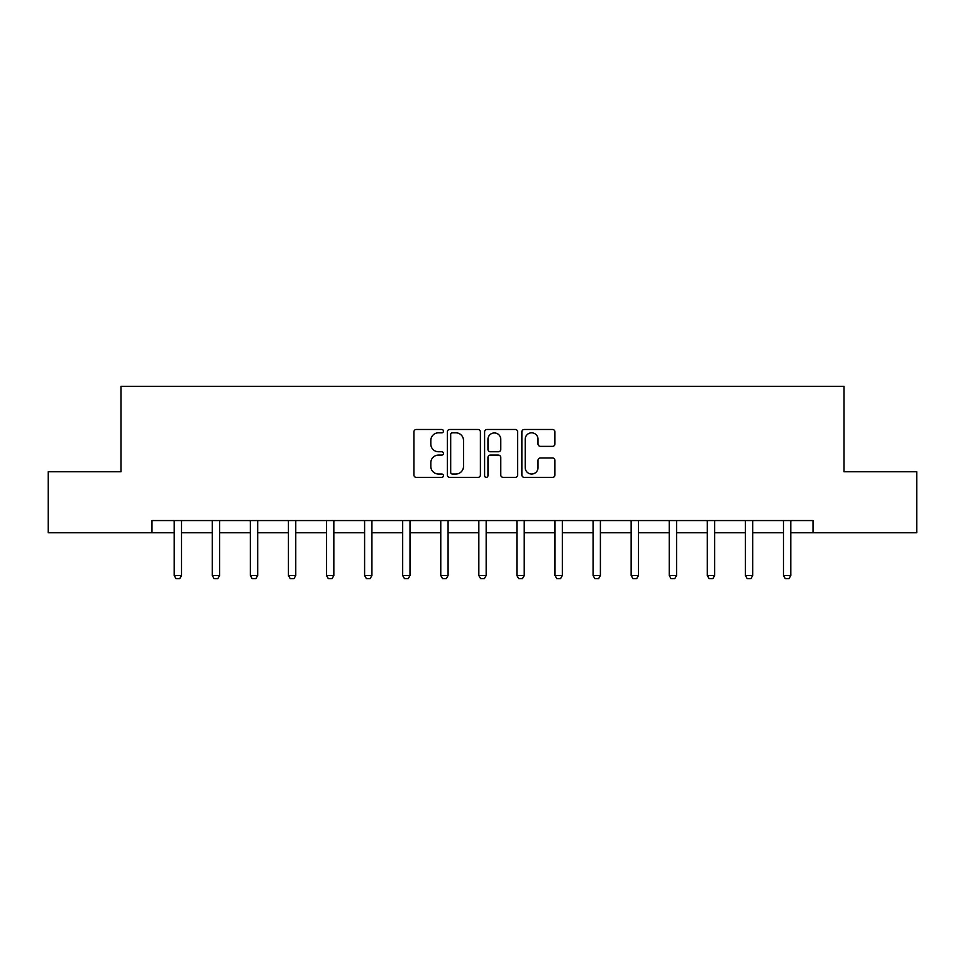 <?xml version="1.0" encoding="UTF-8"?>
<svg xmlns="http://www.w3.org/2000/svg" width="965" height="965" viewBox="0 0 965 965"><rect width="100%" height="100%" fill="white"/><g stroke="black" fill="none" stroke-linecap="round" stroke-linejoin="round"><path stroke-width="1.45" d="M443.442 431.15A1.677 1.677 0 0 0 441.765 429.473L416.313 429.473A2.4 2.4 0 0 0 413.913 431.862L413.913 474.997A2.4 2.4 0 0 0 416.313 477.385L441.765 477.385A1.677 1.677 0 0 0 443.442 475.709A1.677 1.677 0 0 0 441.765 474.032L438.472 474.032A7.672 7.672 0 0 1 430.812 466.36L430.812 462.778A7.672 7.672 0 0 1 438.472 455.106L441.765 455.106A1.677 1.677 0 0 0 443.442 453.429A1.677 1.677 0 0 0 441.765 451.753L438.472 451.753A7.672 7.672 0 0 1 430.812 444.081L430.812 440.486A7.672 7.672 0 0 1 438.472 432.827L441.765 432.827A1.677 1.677 0 0 0 443.442 431.15M552.523 446.361A2.4 2.4 0 0 0 554.923 443.96L554.923 431.862A2.4 2.4 0 0 0 552.523 429.473L524.248 429.473A2.4 2.4 0 0 0 521.86 431.862L521.86 474.997A2.4 2.4 0 0 0 524.248 477.385L552.523 477.385A2.4 2.4 0 0 0 554.923 474.997L554.923 460.377A2.4 2.4 0 0 0 552.523 457.977L540.424 457.977A2.4 2.4 0 0 0 538.024 460.377L538.024 467.627A6.405 6.405 0 0 1 531.619 474.032A6.405 6.405 0 0 1 525.213 467.627L525.213 439.232A6.405 6.405 0 0 1 531.619 432.827A6.405 6.405 0 0 1 538.024 439.232L538.024 443.96A2.4 2.4 0 0 0 540.424 446.361L552.523 446.361M151.988 532.764L48.25 532.764L48.25 471.74L120.987 471.74L120.987 386.302L844.013 386.302L844.013 471.74L916.75 471.74L916.75 532.764L813.013 532.764L813.013 520.557L151.988 520.557L151.988 532.764L174.207 532.764M480.401 431.862A2.4 2.4 0 0 0 478.013 429.473L449.738 429.473A2.4 2.4 0 0 0 447.338 431.862L447.338 474.997A2.4 2.4 0 0 0 449.738 477.385L478.013 477.385A2.4 2.4 0 0 0 480.401 474.997L480.401 431.862M486.987 429.473L515.262 429.473A2.4 2.4 0 0 1 517.662 431.862L517.662 474.997A2.4 2.4 0 0 1 515.262 477.385L503.163 477.385A2.4 2.4 0 0 1 500.775 474.997L500.775 457.506A2.4 2.4 0 0 0 498.374 455.106L490.353 455.106A2.4 2.4 0 0 0 487.952 457.506L487.952 475.709A1.677 1.677 0 0 1 486.276 477.385A1.677 1.677 0 0 1 484.599 475.709L484.599 431.862A2.4 2.4 0 0 1 486.987 429.473M181.529 532.764L212.288 532.764M219.61 532.764L250.357 532.764M257.691 532.764L288.439 532.764M295.76 532.764L326.52 532.764M333.842 532.764L364.601 532.764M371.923 532.764L402.682 532.764M410.004 532.764L440.764 532.764M448.086 532.764L478.833 532.764M486.167 532.764L516.914 532.764M524.236 532.764L554.996 532.764M562.318 532.764L593.077 532.764M600.399 532.764L631.158 532.764M638.48 532.764L669.24 532.764M676.562 532.764L707.309 532.764M714.643 532.764L745.39 532.764M752.712 532.764L783.471 532.764M790.793 532.764L813.013 532.764M452.368 432.827A1.677 1.677 0 0 0 450.691 434.503L450.691 472.355A1.677 1.677 0 0 0 452.368 474.032L455.842 474.032A7.672 7.672 0 0 0 463.514 466.36L463.514 440.486A7.672 7.672 0 0 0 455.842 432.827L452.368 432.827M500.775 439.352A6.405 6.405 0 0 0 494.357 432.947A6.405 6.405 0 0 0 487.952 439.352L487.952 449.352A2.4 2.4 0 0 0 490.353 451.753L498.374 451.753A2.4 2.4 0 0 0 500.775 449.352L500.775 439.352M181.806 520.557L181.637 521.088A2.437 2.437 0 0 0 181.529 521.824L181.529 575.526L179.695 578.698L176.04 578.698L174.207 575.526L174.207 521.824A2.437 2.437 0 0 0 174.086 521.088L173.917 520.557M174.207 575.526L181.529 575.526M219.887 520.557L219.718 521.088A2.437 2.437 0 0 0 219.61 521.824L219.61 575.526L217.776 578.698L214.109 578.698L212.288 575.526L212.288 521.824A2.437 2.437 0 0 0 212.167 521.088L211.998 520.557M212.288 575.526L219.61 575.526M257.969 520.557L257.8 521.088A2.437 2.437 0 0 0 257.691 521.824L257.691 575.526L255.858 578.698L252.191 578.698L250.357 575.526L250.357 521.824A2.437 2.437 0 0 0 250.249 521.088L250.08 520.557M250.357 575.526L257.691 575.526M296.05 520.557L295.881 521.088A2.437 2.437 0 0 0 295.76 521.824L295.76 575.526L293.939 578.698L290.272 578.698L288.439 575.526L288.439 521.824A2.437 2.437 0 0 0 288.33 521.088L288.161 520.557M288.439 575.526L295.76 575.526M334.131 520.557L333.962 521.088A2.437 2.437 0 0 0 333.842 521.824L333.842 575.526L332.008 578.698L328.353 578.698L326.52 575.526L326.52 521.824A2.437 2.437 0 0 0 326.411 521.088L326.242 520.557M326.52 575.526L333.842 575.526M372.213 520.557L372.044 521.088A2.437 2.437 0 0 0 371.923 521.824L371.923 575.526L370.09 578.698L366.435 578.698L364.601 575.526L364.601 521.824A2.437 2.437 0 0 0 364.481 521.088L364.312 520.557M364.601 575.526L371.923 575.526M410.282 520.557L410.113 521.088A2.437 2.437 0 0 0 410.004 521.824L410.004 575.526L408.171 578.698L404.516 578.698L402.682 575.526L402.682 521.824A2.437 2.437 0 0 0 402.562 521.088L402.393 520.557M402.682 575.526L410.004 575.526M448.363 520.557L448.194 521.088A2.437 2.437 0 0 0 448.086 521.824L448.086 575.526L446.252 578.698L442.585 578.698L440.764 575.526L440.764 521.824A2.437 2.437 0 0 0 440.643 521.088L440.474 520.557M440.764 575.526L448.086 575.526M486.444 520.557L486.276 521.088A2.437 2.437 0 0 0 486.167 521.824L486.167 575.526L484.334 578.698L480.667 578.698L478.833 575.526L478.833 521.824A2.437 2.437 0 0 0 478.724 521.088L478.556 520.557M478.833 575.526L486.167 575.526M524.526 520.557L524.357 521.088A2.437 2.437 0 0 0 524.236 521.824L524.236 575.526L522.415 578.698L518.748 578.698L516.914 575.526L516.914 521.824A2.437 2.437 0 0 0 516.806 521.088L516.637 520.557M516.914 575.526L524.236 575.526M562.607 520.557L562.438 521.088A2.437 2.437 0 0 0 562.318 521.824L562.318 575.526L560.484 578.698L556.829 578.698L554.996 575.526L554.996 521.824A2.437 2.437 0 0 0 554.887 521.088L554.718 520.557M554.996 575.526L562.318 575.526M600.688 520.557L600.519 521.088A2.437 2.437 0 0 0 600.399 521.824L600.399 575.526L598.565 578.698L594.91 578.698L593.077 575.526L593.077 521.824A2.437 2.437 0 0 0 592.956 521.088L592.787 520.557M593.077 575.526L600.399 575.526M638.758 520.557L638.589 521.088A2.437 2.437 0 0 0 638.48 521.824L638.48 575.526L636.647 578.698L632.992 578.698L631.158 575.526L631.158 521.824A2.437 2.437 0 0 0 631.038 521.088L630.869 520.557M631.158 575.526L638.48 575.526M676.839 520.557L676.67 521.088A2.437 2.437 0 0 0 676.562 521.824L676.562 575.526L674.728 578.698L671.061 578.698L669.24 575.526L669.24 521.824A2.437 2.437 0 0 0 669.119 521.088L668.95 520.557M669.24 575.526L676.562 575.526M714.92 520.557L714.751 521.088A2.437 2.437 0 0 0 714.643 521.824L714.643 575.526L712.809 578.698L709.142 578.698L707.309 575.526L707.309 521.824A2.437 2.437 0 0 0 707.2 521.088L707.031 520.557M707.309 575.526L714.643 575.526M753.002 520.557L752.833 521.088A2.437 2.437 0 0 0 752.712 521.824L752.712 575.526L750.891 578.698L747.224 578.698L745.39 575.526L745.39 521.824A2.437 2.437 0 0 0 745.282 521.088L745.113 520.557M745.39 575.526L752.712 575.526M791.083 520.557L790.914 521.088A2.437 2.437 0 0 0 790.793 521.824L790.793 575.526L788.96 578.698L785.305 578.698L783.471 575.526L783.471 521.824A2.437 2.437 0 0 0 783.363 521.088L783.194 520.557M783.471 575.526L790.793 575.526"/></g></svg>
